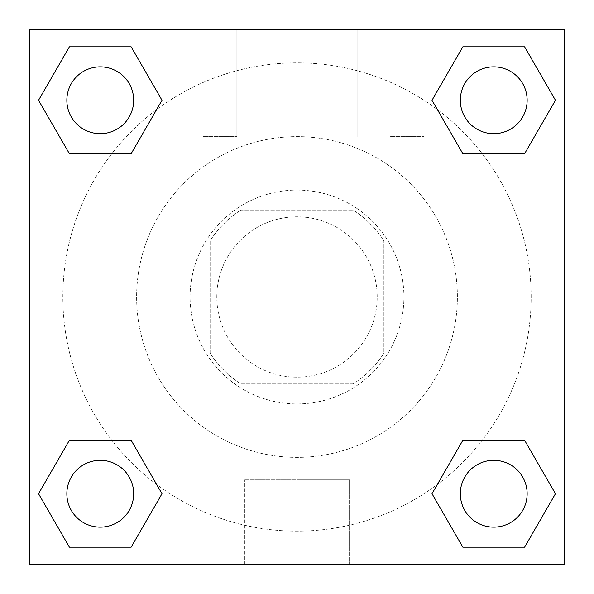 <?xml version="1.0" encoding="UTF-8"?>
<svg xmlns="http://www.w3.org/2000/svg" width="594" height="594" viewBox="0 0 594 594"><rect width="100%" height="100%" fill="white"/><g stroke="black" fill="none" stroke-linecap="round" stroke-linejoin="round"><path stroke-width="0.45" stroke-dasharray="2.97 2.23" d="M377.19 297A80.19 80.19 0 0 0 256.905 227.554A80.19 80.19 0 0 0 256.905 366.446A80.19 80.19 0 0 0 377.19 297A80.19 80.19 0 0 0 256.905 227.554A80.19 80.19 0 0 0 256.905 366.446A80.19 80.19 0 0 0 377.19 297M353.259 383.873L240.741 383.873A103.497 103.497 0 0 1 210.128 353.259L210.128 240.741A103.497 103.497 0 0 1 240.741 210.128L353.259 210.128A103.497 103.497 0 0 1 383.873 240.741L383.873 353.259A103.497 103.497 0 0 1 353.259 383.873L240.741 383.873A103.497 103.497 0 0 1 210.128 353.259L210.128 240.741A103.497 103.497 0 0 1 240.741 210.128L353.259 210.128A103.497 103.497 0 0 1 383.873 240.741L383.873 353.259A103.497 103.497 0 0 1 353.259 383.873M297 190.08A106.92 106.92 0 0 1 389.597 350.46A106.92 106.92 0 0 1 204.403 350.46A106.92 106.92 0 0 1 297 190.08A106.92 106.92 0 0 0 190.08 297A106.92 106.92 0 0 0 297 403.92A106.92 106.92 0 0 0 403.92 297A106.92 106.92 0 0 0 297 190.08M457.38 297A160.38 160.38 0 0 0 216.81 158.108A160.38 160.38 0 0 0 216.81 435.892A160.38 160.38 0 0 0 457.38 297A160.38 160.38 0 0 0 216.81 158.108A160.38 160.38 0 0 0 216.81 435.892A160.38 160.38 0 0 0 457.38 297M29.7 29.7L564.3 29.7L564.3 564.3L29.7 564.3L29.7 29.7L564.3 29.7L564.3 564.3L29.7 564.3L29.7 29.7L564.3 29.7L564.3 564.3L29.7 564.3L29.7 29.7M462.867 153.727L432.001 100.267L462.867 153.727L432.001 100.267L462.867 153.727L432.001 100.267L462.867 46.807L524.599 46.807L555.464 100.267L524.599 153.727L482.209 153.727M111.791 153.727L69.401 153.727L38.536 100.267L69.401 153.727L111.791 153.727L69.401 153.727L38.536 100.267L69.401 46.807L131.133 46.807L161.999 100.267L131.133 153.727L161.999 100.267L131.133 46.807L161.999 100.267L131.133 153.727M131.133 440.273L161.999 493.733L131.133 440.273L161.999 493.733L131.133 547.193L161.999 493.733L131.133 440.273L161.999 493.733L131.133 547.193L69.401 547.193L38.536 493.733L69.401 440.273L111.791 440.273M482.209 440.273L524.599 440.273L555.464 493.733L524.599 547.193L555.464 493.733L524.599 440.273L482.209 440.273L524.599 440.273L555.464 493.733L524.599 547.193L462.867 547.193L432.001 493.733L462.867 440.273L432.001 493.733L462.867 547.193L432.001 493.733L462.867 440.273L432.001 493.733L462.867 547.193L432.001 493.733M29.7 403.927L29.722 337.102L29.7 403.927M297 564.3L244.438 564.3L297 564.3M297 479.833L349.562 479.833L297 479.833M564.278 337.102L564.278 403.927L564.3 337.102L564.3 403.927L564.3 337.102L564.3 403.927L564.3 337.102L550.831 337.102L550.831 403.927L550.831 337.102M203.445 29.7L170.032 29.7L203.445 29.7M390.555 29.7L357.143 29.7L390.555 29.7M203.445 136.62L236.858 136.62L203.445 136.62M390.555 136.62L423.968 136.62L390.555 136.62M460.32 493.733A33.413 33.413 0 0 0 510.439 522.668A33.413 33.413 0 0 0 510.439 464.798A33.413 33.413 0 0 0 460.32 493.733A33.413 33.413 0 0 1 510.439 464.798A33.413 33.413 0 0 1 510.439 522.668A33.413 33.413 0 0 1 460.32 493.733M133.68 100.267A33.413 33.413 0 0 0 83.561 71.332A33.413 33.413 0 0 0 83.561 129.202A33.413 33.413 0 0 0 133.68 100.267A33.413 33.413 0 0 0 83.561 71.332A33.413 33.413 0 0 0 83.561 129.202A33.413 33.413 0 0 0 133.68 100.267A33.413 33.413 0 0 0 83.561 71.332A33.413 33.413 0 0 0 83.561 129.202A33.413 33.413 0 0 0 133.68 100.267A33.413 33.413 0 0 0 83.561 71.332A33.413 33.413 0 0 0 83.561 129.202A33.413 33.413 0 0 0 133.68 100.267A33.413 33.413 0 0 0 83.561 71.332A33.413 33.413 0 0 0 83.561 129.202A33.413 33.413 0 0 0 133.68 100.267M527.145 100.267A33.413 33.413 0 0 0 477.027 71.332A33.413 33.413 0 0 0 477.027 129.202A33.413 33.413 0 0 0 527.145 100.267A33.413 33.413 0 0 0 477.027 71.332A33.413 33.413 0 0 0 477.027 129.202A33.413 33.413 0 0 0 527.145 100.267A33.413 33.413 0 0 0 477.027 71.332A33.413 33.413 0 0 0 477.027 129.202A33.413 33.413 0 0 0 527.145 100.267A33.413 33.413 0 0 0 477.027 71.332A33.413 33.413 0 0 0 477.027 129.202A33.413 33.413 0 0 0 527.145 100.267A33.413 33.413 0 0 0 477.027 71.332A33.413 33.413 0 0 0 477.027 129.202A33.413 33.413 0 0 0 527.145 100.267M133.68 493.733A33.413 33.413 0 0 0 83.561 464.798A33.413 33.413 0 0 0 83.561 522.668A33.413 33.413 0 0 0 133.68 493.733A33.413 33.413 0 0 0 83.561 464.798A33.413 33.413 0 0 0 83.561 522.668A33.413 33.413 0 0 0 133.68 493.733A33.413 33.413 0 0 0 83.561 464.798A33.413 33.413 0 0 0 83.561 522.668A33.413 33.413 0 0 0 133.68 493.733A33.413 33.413 0 0 0 83.561 464.798A33.413 33.413 0 0 0 83.561 522.668A33.413 33.413 0 0 0 133.68 493.733A33.413 33.413 0 0 0 83.561 464.798A33.413 33.413 0 0 0 83.561 522.668A33.413 33.413 0 0 0 133.68 493.733M531.155 297A234.155 234.155 0 0 0 179.923 94.216A234.155 234.155 0 0 0 179.923 499.784A234.155 234.155 0 0 0 531.155 297A234.155 234.155 0 0 0 247.201 68.199A234.155 234.155 0 0 0 84.029 394.319A234.155 234.155 0 0 0 531.155 297M38.536 493.733L69.401 547.193L131.133 547.193L161.999 493.733L131.133 547.193L69.401 547.193L38.536 493.733L69.401 547.193L38.536 493.733L69.401 440.273M432.001 100.267L462.867 46.807L432.001 100.267L462.867 46.807L524.599 46.807L555.464 100.267L524.599 46.807L555.464 100.267L524.599 153.727M349.562 564.3L244.438 564.3L349.562 564.3L349.562 479.833L244.438 479.833L349.562 479.833L349.562 564.3M527.145 493.733A33.413 33.413 0 0 0 477.027 464.798A33.413 33.413 0 0 0 477.027 522.668A33.413 33.413 0 0 0 527.145 493.733A33.413 33.413 0 0 0 477.027 464.798A33.413 33.413 0 0 0 477.027 522.668A33.413 33.413 0 0 0 527.145 493.733A33.413 33.413 0 0 0 477.027 464.798A33.413 33.413 0 0 0 477.027 522.668A33.413 33.413 0 0 0 527.145 493.733M38.536 100.267L69.401 153.727L38.536 100.267L69.401 46.807L131.133 46.807L161.999 100.267L131.133 46.807L69.401 46.807L38.536 100.267L69.401 46.807M524.599 440.273L555.464 493.733L524.599 547.193L462.867 547.193L524.599 547.193L555.464 493.733L524.599 440.273M462.867 46.807L524.599 46.807L555.464 100.267M244.438 564.3L244.438 479.833L244.438 564.3M564.278 403.927L550.831 403.927M170.032 29.7L170.032 136.62L170.032 29.7M236.858 29.7L236.858 136.62L236.858 29.7M357.143 29.7L357.143 136.62L357.143 29.7M423.968 29.7L423.968 136.62L423.968 29.7"/><path stroke-width="0.89" d="M524.599 153.727L462.867 153.727L524.599 153.727L555.464 100.267L524.599 153.727L462.867 153.727L432.001 100.267L462.867 46.807L432.001 100.267M69.401 46.807L131.133 46.807L69.401 46.807L131.133 46.807L161.999 100.267L131.133 153.727L69.401 153.727L131.133 153.727L69.401 153.727L38.536 100.267L69.401 46.807L38.536 100.267M69.401 440.273L131.133 440.273L69.401 440.273L38.536 493.733L69.401 440.273L131.133 440.273L161.999 493.733L131.133 547.193L69.401 547.193L131.133 547.193L69.401 547.193L38.536 493.733M482.209 440.273L462.867 440.273L482.209 440.273L462.867 440.273L432.001 493.733L462.867 440.273L524.599 440.273L462.867 440.273L524.599 440.273L555.464 493.733L524.599 547.193L462.867 547.193L524.599 547.193L462.867 547.193L432.001 493.733M564.3 29.7L29.7 29.7L29.7 564.3L564.3 564.3L564.3 29.7M462.867 46.807L524.599 46.807L462.867 46.807L524.599 46.807L555.464 100.267M527.145 493.733A33.413 33.413 0 0 0 477.027 464.798A33.413 33.413 0 0 0 477.027 522.668A33.413 33.413 0 0 0 527.145 493.733M133.68 493.733A33.413 33.413 0 0 0 83.561 464.798A33.413 33.413 0 0 0 83.561 522.668A33.413 33.413 0 0 0 133.68 493.733M527.145 100.267A33.413 33.413 0 0 0 477.027 71.332A33.413 33.413 0 0 0 477.027 129.202A33.413 33.413 0 0 0 527.145 100.267M133.68 100.267A33.413 33.413 0 0 0 83.561 71.332A33.413 33.413 0 0 0 83.561 129.202A33.413 33.413 0 0 0 133.68 100.267M111.791 440.273L131.133 440.273M482.209 153.727L462.867 153.727M131.133 153.727L111.791 153.727"/></g></svg>
